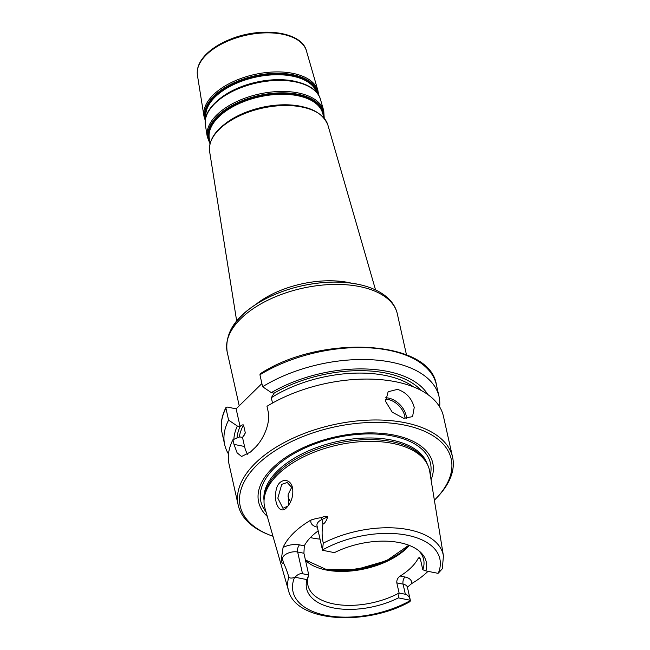 <?xml version="1.0" encoding="UTF-8"?>
<svg xmlns="http://www.w3.org/2000/svg" width="650" height="650" viewBox="0 0 650 650"><rect width="100%" height="100%" fill="white"/><g stroke="black" fill="none" stroke-linecap="round" stroke-linejoin="round"><path stroke-width="0.97" d="M247.829 454.456A27.893 15.316 101.3 0 1 244.546 446.493L242.523 437.442L245.318 432.933L243.539 424.962C242.458 424.645 241.312 425.181 240.094 426.579L237.347 426.034L228.589 420.128L225.916 408.184L227.086 407.03L236.129 408.842L261.893 383.549M302.518 573.731C299.999 573.324 297.505 574.494 295.035 577.241L306.946 579.621L308.766 574.982L302.518 573.731L297.659 552.012A5.232 2.868 101.3 0 1 299.52 544.879A15.275 8.019 167.4 0 0 283.067 547.479L281.686 556.725L281.661 561.99L282.409 558.309A10.043 5.273 -12.6 0 1 286.837 553.719A10.043 5.273 -12.6 0 1 297.659 552.012L303.916 553.256L304.306 545.837L299.52 544.879M295.035 577.241A10.043 5.273 167.4 0 0 294.523 577.411C291.46 578.411 289.551 578.264 288.811 576.972A79.414 41.681 -12.6 0 0 288.502 590.533C296.173 622.464 366.259 626.34 409.988 601.648L410.394 600.551A10.043 5.273 167.4 0 0 410.353 600.316A10.043 5.273 167.4 0 0 410.337 600.267C409.476 596.854 407.81 594.856 405.348 594.271L399.092 593.019A59.28 31.111 -12.6 0 1 333.653 603.915A59.28 31.111 -12.6 0 1 307.929 585.301A59.28 31.111 -12.6 0 1 308.766 574.982L303.916 553.256M396.825 582.879L403.081 584.131A5.232 2.868 101.3 0 1 404.942 577.005L400.164 576.046C397.694 577.769 396.581 580.044 396.825 582.879L399.092 593.019L398.426 597.886L410.337 600.267M306.946 579.621A61.287 32.167 167.4 0 0 333.206 607.88A61.287 32.167 167.4 0 0 398.426 597.886M438.327 573.121A10.043 5.273 167.4 0 1 437.816 573.292L425.904 570.911A61.287 32.167 167.4 0 0 419.827 551.59A61.287 32.167 167.4 0 0 334.425 552.638L322.514 550.266A10.043 5.273 167.4 0 1 322.506 550.209A10.043 5.273 167.4 0 1 322.465 549.981A75.237 39.488 -12.6 0 1 407.201 535.234A75.237 39.488 -12.6 0 1 438.327 573.121L442.325 568.758L443.43 555.904L429.683 471.291A84.451 44.33 -12.6 0 0 426.692 463.052A84.451 44.33 -12.6 0 0 392.779 443.43A84.451 44.33 -12.6 0 0 309.514 454.106A84.451 44.33 -12.6 0 0 264.119 499.387A84.451 44.33 -12.6 0 0 264.924 508.121L288.502 590.533M322.506 550.209L316.997 525.59A10.043 5.273 -12.6 0 1 317.078 524.022A10.043 5.273 -12.6 0 1 321.929 519.512L327.665 516.831C326.438 520.812 324.87 523.25 322.969 524.136C321.742 530.4 321.839 536.729 323.277 543.132L322.465 549.981M425.904 570.911L422.784 569.749L420.526 559.617L419.315 557.391L418.186 558.35L420.29 558.764M287.893 506.106L282.937 508.284L277.826 498.144L281.767 484.331L287.227 482.471L292.662 488.459M292.443 487.451C289.981 477.108 278.102 478.506 276.128 490.181C273.26 503.344 280.386 516.035 287.406 506.683C291.809 501.361 293.524 495.113 292.557 487.923L292.662 488.442M288.811 576.972C287.007 570.936 285.212 566.256 283.449 562.941C283.197 564.168 282.604 563.851 281.661 561.99M283.067 547.479A80.957 42.494 -12.6 0 1 311.049 520A15.275 8.019 167.4 0 0 317.346 527.142M327.665 516.831C325.967 515.994 323.871 516.295 321.384 517.749C319.012 517.839 315.567 518.594 311.049 520M428.009 571.334A80.259 42.128 -12.6 0 1 411.588 583.627A15.275 8.019 167.4 0 0 404.942 577.005M407.42 587.194L411.588 583.627M292.142 486.403L288.194 494.333L288.519 505.269M287.95 495.918A59.28 31.111 167.4 0 0 290.591 501.727M397.467 389.366C406.088 392.21 411.678 398.231 414.237 407.444L412.563 416.642L403.618 418.267L392.218 412.181L385.588 401.416L388.131 391.763L397.467 389.366M272.976 536.274A108.095 56.737 -12.6 0 1 270.286 535.283L268.751 534.682A109.842 57.647 -12.6 0 1 238.193 505.091L229.044 464.181A109.842 57.647 -12.6 0 1 232.96 439.692L239.777 436.898L242.523 437.442M233.87 439.319A100.766 52.886 -12.6 0 1 237.347 426.034M259.935 374.782A109.842 57.647 -12.6 0 1 369.094 347.823A109.842 57.647 -12.6 0 1 436.394 384.751C429.894 339.698 320.824 334.1 260.276 373.742L259.935 374.782L262.6 386.726L271.367 392.632L274.113 393.185L271.318 397.694L272.512 403.049M238.193 505.091A109.842 57.647 -12.6 0 1 288.819 440.196A109.842 57.647 -12.6 0 1 404.918 422.679A109.842 57.647 -12.6 0 1 452.579 457.169L443.43 416.26A109.842 57.647 -12.6 0 0 376.131 379.332A109.842 57.647 -12.6 0 0 266.979 406.291L268.027 410.995C271.05 423.28 262.844 440.635 254.377 448.264A109.842 57.647 167.4 0 0 250.599 451.977L241.572 456.479L237.12 452.855L234.008 444.389L232.96 439.692M225.916 408.184L225.981 407.444C221.569 416.114 220.244 424.523 222.007 432.673A109.842 57.647 -12.6 0 1 225.916 408.184M240.094 426.579L236.129 408.842M452.579 457.169A109.842 57.647 -12.6 0 1 437.531 496.957L436.386 498.152A108.095 56.737 -12.6 0 1 434.379 500.191M228.491 454.033A109.842 57.647 -12.6 0 1 224.672 444.616A109.842 57.647 -12.6 0 1 228.589 420.128M318.183 530.904A59.28 31.111 167.4 0 0 304.306 545.837M400.164 576.046A59.28 31.111 167.4 0 0 418.186 558.35M418.559 550.55A59.28 31.111 -12.6 0 1 423.629 559.439A59.28 31.111 -12.6 0 1 422.784 569.749M264.119 499.387L264.314 497.136A83.761 43.964 -12.6 0 1 309.343 452.229A83.761 43.964 -12.6 0 1 391.918 441.634A83.761 43.964 -12.6 0 1 425.555 461.094L426.692 463.052M267.296 516.417A89.221 46.833 -12.6 0 1 287.56 456.194A89.221 46.833 -12.6 0 1 394.062 435.094A89.221 46.833 -12.6 0 1 431.064 479.814M270.286 535.283A108.095 56.737 -12.6 0 1 263.583 459.079A108.095 56.737 -12.6 0 1 404.292 425.051A108.095 56.737 -12.6 0 1 436.386 498.152M271.367 392.632A100.766 52.886 -12.6 0 1 427.733 394.485M262.6 386.726A109.842 57.647 -12.6 0 1 371.759 359.767A109.842 57.647 -12.6 0 1 439.059 396.695A109.842 57.647 -12.6 0 1 439.611 406.843M351.414 283.156A72.085 37.838 167.4 0 0 348.644 282.547A72.085 37.838 167.4 0 0 255.637 304.566M357.248 284.18A84.557 44.379 167.4 0 0 230.1 332.881M236.673 320.962L209.609 151.482A60.629 31.826 -12.6 0 1 238.566 116.277A60.629 31.826 -12.6 0 1 301.827 107.006A60.629 31.826 -12.6 0 1 327.884 125.044L375.554 289.916M227.183 351.951A87.173 45.752 -12.6 0 1 267.369 300.454A87.173 45.752 -12.6 0 1 359.507 286.553A87.173 45.752 -12.6 0 1 397.337 313.918C392.389 291.363 360.636 279.541 324.155 282.498C300.454 284.505 279.021 290.989 259.854 301.957C235.503 316.461 224.616 333.117 227.183 351.951L239.224 405.803M205.904 117.13A56.81 29.819 -12.6 0 1 233.675 84.549A56.81 29.819 -12.6 0 1 292.402 76.131A56.81 29.819 -12.6 0 1 316.607 92.381M317.176 93.072A57.127 29.981 167.4 0 0 292.459 75.441A57.127 29.981 167.4 0 0 232.334 84.427A57.127 29.981 167.4 0 0 205.684 117.991M295.49 81.453A57.127 29.981 167.4 0 0 293.719 81.071A57.127 29.981 167.4 0 0 220.358 98.248M205.392 119.503A57.801 30.339 -12.6 0 1 230.49 84.524A57.801 30.339 -12.6 0 1 292.744 74.718A57.801 30.339 -12.6 0 1 318.077 94.315M294.491 81.282A58.224 30.558 167.4 0 0 207.951 112.442M210.088 143.423L209.268 138.304A58.086 30.485 -12.6 0 1 237.014 104.577A58.086 30.485 -12.6 0 1 297.619 95.696A58.086 30.485 -12.6 0 1 322.579 112.978L324.017 117.959M323.367 115.692A58.402 30.656 167.4 0 0 297.676 95.014A58.402 30.656 167.4 0 0 234.089 105.276A58.402 30.656 167.4 0 0 209.714 141.091M302.234 106.624A58.776 30.851 167.4 0 0 300.43 106.234A58.776 30.851 167.4 0 0 224.973 123.89M210.047 143.162A59.077 31.005 -12.6 0 1 231.749 105.682A59.077 31.005 -12.6 0 1 297.96 94.291A59.077 31.005 -12.6 0 1 323.944 117.707M301.202 106.438A59.873 31.419 167.4 0 0 212.225 138.466M203.97 116.22L197.421 75.205A55.876 29.331 -12.6 0 1 224.12 42.754A55.876 29.331 -12.6 0 1 282.417 34.214A55.876 29.331 -12.6 0 1 306.426 50.838L317.964 90.74A58.435 30.672 167.4 0 0 292.858 73.353A58.435 30.672 167.4 0 0 231.887 82.282A58.435 30.672 167.4 0 0 203.97 116.22L205.262 120.543M320.466 99.401C316.282 82.875 286.033 75.441 256.246 82.436C226.33 88.798 202.158 108.396 205.4 125.117A58.987 30.956 -12.6 0 1 233.578 90.862A58.987 30.956 -12.6 0 1 295.116 81.843A58.987 30.956 -12.6 0 1 320.466 99.401L323.733 110.687A59.711 31.338 167.4 0 0 298.074 92.918A59.711 31.338 167.4 0 0 235.771 102.042A59.711 31.338 167.4 0 0 207.252 136.719L209.999 143.756M410.394 600.551A75.237 39.488 -12.6 0 1 325.65 615.298A75.237 39.488 -12.6 0 1 294.523 577.411M321.384 517.749A5.232 1.731 64.9 0 1 321.929 519.512L322.969 524.136M410.353 600.316L407.436 587.283A10.043 5.273 -12.6 0 0 403.081 584.131L405.348 594.271M323.277 543.132A79.414 41.681 -12.6 0 1 443.43 555.904M310.383 537.591A69.737 36.603 167.4 0 0 311.992 537.932A69.737 36.603 167.4 0 0 320.027 539.134M333.596 570.342A69.737 36.603 167.4 0 0 394.03 556.831M405.023 418.511A16.388 10.66 45.5 0 0 385.344 399.254M406.477 418.632A17.436 11.343 45.5 0 0 388.586 398.092A17.436 11.343 45.5 0 0 385.377 397.824M236.998 438.027A97.63 51.244 -12.6 0 1 240.053 426.571M244.546 446.493L234.008 444.389M243.783 436.028A95.891 50.326 -12.6 0 1 245.318 432.933M239.281 437.101A95.891 50.326 -12.6 0 1 243.539 424.962M281.686 556.725A5.232 4.331 -168.5 0 1 282.409 558.309L283.449 562.941M305.5 560.341A59.28 31.111 167.4 0 0 326.064 569.977A59.28 31.111 167.4 0 0 409.321 545.431M325.317 569.189A60.149 31.574 167.4 0 0 408.907 545.277M264.038 500.646A83.761 43.964 -12.6 0 1 304.842 452.514A83.761 43.964 -12.6 0 1 391.552 440.034A83.761 43.964 -12.6 0 1 427.302 464.149M265.964 511.769A86.938 45.63 -12.6 0 1 292.094 454.683A86.938 45.63 -12.6 0 1 392.762 436.044A86.938 45.63 -12.6 0 1 430.292 475.044M271.318 397.694A95.891 50.326 -12.6 0 1 413.66 386.977M274.072 393.177A97.63 51.244 -12.6 0 1 421.005 390.366M406.486 354.876L397.337 313.918M317.964 90.74L318.638 95.201M205.4 125.117L207.252 136.719M323.733 110.687L324.236 118.219M209.609 151.482C208.479 139.433 216.328 128.44 233.155 118.503C246.521 111.044 261.389 106.624 277.761 105.251C305.126 103.894 321.831 110.492 327.884 125.044M197.421 75.205C196.479 68.079 199.428 61.084 206.261 54.21C212.477 48.084 220.716 43.014 230.986 39C262.031 26.414 301.868 31.793 306.426 50.838M224.672 444.616L222.007 432.673M305.419 559.983L325.812 569.262L355.818 569.619L386.498 560.731L408.842 545.244M439.059 396.695L436.394 384.751"/></g></svg>
